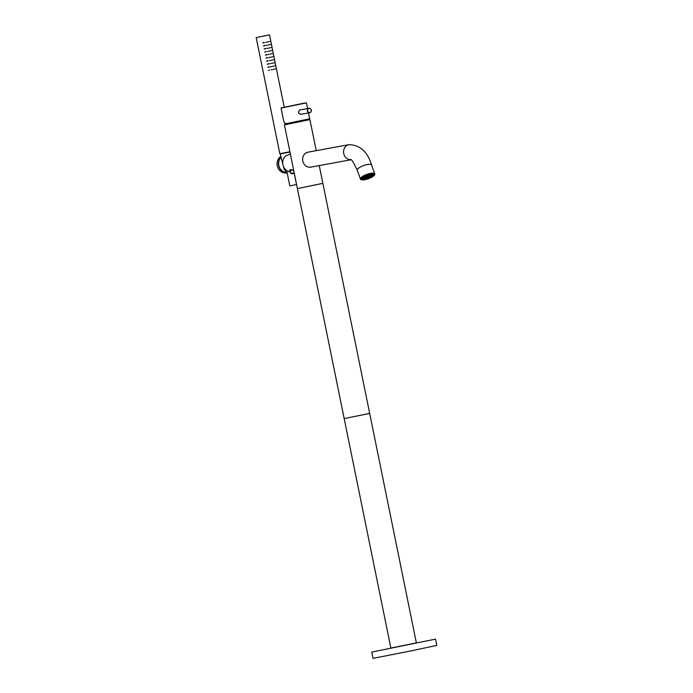 <?xml version="1.0" encoding="UTF-8"?>
<svg xmlns="http://www.w3.org/2000/svg" width="693" height="693" viewBox="0 0 693 693"><rect width="100%" height="100%" fill="white"/><g stroke="black" fill="none" stroke-linecap="round" stroke-linejoin="round"><path stroke-width="1.04" d="M369.126 413.496L344.187 418.598L369.681 413.409L416.372 642.913M321.734 183.558L298.527 188.375L322.877 183.376L369.681 413.409M309.295 119.716L284.416 124.818L297.384 188.557L298.527 188.375L297.384 188.557L390.878 648.102M284.416 124.818L285.014 124.653M312.257 166.857L311.607 167.004M311.755 166.978C301.879 169.257 298.761 153.794 308.706 152.01L309.433 151.906M308.489 112.924L309.684 118.806L285.438 123.787L283.801 121.526L281.063 108.065L306.453 102.893L307.597 108.541M305.119 102.945L281.193 107.865L305.119 102.945M301.42 114.224L300.979 114.362M301.022 114.354C297.999 113.427 297.695 111.937 300.112 109.866L300.606 109.832M309.104 118.962L309.303 119.75L286.114 124.515L285.022 124.688L284.84 123.267M285.464 124.575L285.022 124.688M350.996 159.745L312.786 166.762M370.036 173.467A7.606 2.304 160 0 0 360.507 179.158A7.606 2.304 160 0 0 365.263 179.634A7.606 2.304 160 0 0 374.8 173.943A7.606 2.304 160 0 0 370.036 173.467M312.941 166.736L312.023 166.9M311.365 166.978L311.902 166.926M300.502 114.388A2.235 2.036 79.6 0 0 300.597 114.371L309.728 112.699A2.235 2.036 79.6 0 0 311.313 110.083A2.235 2.036 79.6 0 0 308.922 108.299A2.235 2.036 79.6 0 0 307.328 110.915A2.235 2.036 79.6 0 0 309.728 112.699M299.697 109.996A2.235 2.036 -100.4 0 1 299.792 109.979L308.922 108.299M307.553 110.871A2.062 1.88 79.6 0 0 309.806 112.509A2.062 1.88 79.6 0 0 311.235 110.1A2.062 1.88 79.6 0 0 308.983 108.463A2.062 1.88 79.6 0 0 307.553 110.871M390.869 648.068L416.372 642.879M435.516 639.119L436.798 645.382L411.711 650.762L373.042 658.35L371.769 652.087L435.516 639.119L371.769 652.087M373.103 174.835A5.769 1.75 -20 0 0 372.669 174.186A5.657 1.715 -20 0 1 372.929 174.515L372.583 174.186L373.518 173.666A6.791 2.062 -20 0 1 373.995 174.125A6.791 2.062 -20 0 1 374.029 174.428L373.103 174.835L372.799 174.324M371.015 173.519L368.39 174.082M364.613 175.554L362.604 176.923L363.063 178.17A4.868 1.473 -20 0 1 369.161 174.532A4.868 1.473 -20 0 1 372.202 174.835A4.868 1.473 -20 0 1 372.046 175.494M363.115 178.283A5.657 1.715 160 0 1 362.456 178.11L362.638 178.924L361.72 179.236A6.791 2.062 -20 0 1 361.235 178.777A6.791 2.062 -20 0 1 361.2 178.473L362.205 178.274L362.032 177.477A5.657 1.715 160 0 1 362.153 177.105M366.995 178.525L366.9 178.924A6.679 2.027 160 0 1 364.319 179.461L364.743 178.794M372.158 175.442L372.739 176.169L370.123 177.209A8.186 7.034 -142.3 0 1 369.897 177.321L369.447 177.555A8.186 7.034 -142.3 0 1 369.213 177.668L368.737 177.85A8.186 7.034 -142.3 0 1 368.494 177.928L368 178.058A8.186 7.034 -142.3 0 1 367.87 178.084A8.186 7.034 -142.3 0 1 367.749 178.11L367.229 178.188A8.186 7.034 -142.3 0 1 366.969 178.214L366.441 178.24A8.186 7.034 -142.3 0 1 366.164 178.24L365.609 178.205A8.186 7.034 -142.3 0 1 365.332 178.179L364.752 178.084A8.186 7.034 -142.3 0 1 364.743 178.084L365.176 177.772A7.918 6.8 37.7 0 1 365.402 177.633L365.852 177.382M371.82 175.935L372.739 176.169M372.583 174.186L372.358 173.441M370.538 174.038A5.769 1.75 -20 0 0 368.304 174.497L368.148 174.151M363.288 176.871A5.769 1.75 -20 0 1 365.09 175.753L364.986 175.364M362.491 176.836L362.604 176.923A6.679 2.027 160 0 1 364.683 175.632M362.708 178.811A6.791 2.062 160 0 0 363.981 178.751L364.319 179.461M372.513 175.416A6.791 2.062 160 0 0 373.198 174.801M371.968 174.186A5.657 1.715 160 0 0 372.358 173.648M372.236 174.957A5.657 1.715 160 0 0 372.695 174.246M362.075 177.295A5.657 1.715 160 0 0 362.829 177.521M370.729 176.741A4.522 1.369 160 0 0 371.959 175.156A4.522 1.369 160 0 0 369.126 174.87A4.522 1.369 -20 0 0 363.453 178.257A4.522 1.369 -20 0 0 365.419 178.681M371.171 176.343L370.764 176.715L371.171 176.343A8.221 8.221 0 0 0 371.621 175.866A4.522 1.369 160 0 0 371.942 175.104M364.501 178.612A4.522 1.369 -20 0 1 364.171 178.586A4.522 1.369 -20 0 1 363.444 178.205M367.567 177.607L367.229 178.188L367.004 177.555M366.762 177.642L366.969 178.214L366.441 178.24L366.181 177.529M365.93 177.599L366.164 178.24L365.402 177.633M364.553 177.72L365.09 177.694L364.743 178.084A7.918 6.8 37.7 0 1 364.752 178.075L364.752 178.084M365.211 177.486L365.791 177.581L365.211 177.477A8.186 7.034 -142.3 0 1 365.202 177.486L365.09 177.694M366.069 177.616L366.623 177.642L366.069 177.616A8.186 7.034 -142.3 0 1 365.791 177.581L365.748 177.46M366.9 177.642L367.429 177.616L366.9 177.642A8.186 7.034 -142.3 0 1 366.623 177.642L366.588 177.529M367.697 177.59L368.208 177.512L367.697 177.59A8.186 7.034 -142.3 0 1 367.429 177.616L367.394 177.521M368.459 177.46L368.953 177.33L368.459 177.46A8.186 7.034 -142.3 0 1 368.338 177.495A8.186 7.034 -142.3 0 1 368.208 177.512L368.174 177.425M367.099 178.378L366.58 178.43L367.099 178.378M368.581 176.68L368.07 176.758L368.581 176.68M367.801 176.784L367.273 176.802L367.801 176.784M367.229 177.252L366.684 177.252L367.229 177.252M366.311 178.447L365.765 178.439L366.311 178.447M366.424 178.569L365.887 178.595L366.424 178.569M367.195 178.465L366.684 178.543L367.195 178.465M368.347 176.23L367.818 176.273L368.347 176.23M367.559 176.282L367.013 176.273L367.559 176.282M366.995 176.802L366.441 176.767L366.995 176.802M366.406 177.235L365.843 177.174L366.406 177.235M365.488 178.422L364.925 178.361L365.488 178.422M365.618 178.586L365.055 178.551L365.618 178.586M365.713 178.664L365.168 178.655L365.713 178.664M366.502 178.612L365.982 178.655L366.502 178.612M368.018 177.191L367.498 177.243L368.018 177.191M368.858 175.58L368.338 175.65L368.858 175.58M368.078 175.675L367.541 175.693L368.078 175.675M366.727 176.256L366.164 176.178L366.727 176.256M366.155 176.732L365.575 176.628L366.155 176.732M365.558 177.122L364.968 176.992L365.558 177.122M364.916 177.425L364.319 177.261L364.916 177.425M364.457 178.023L363.86 177.858L364.457 178.023M364.631 178.318L364.042 178.188L364.631 178.318M364.778 178.517L364.197 178.422L364.778 178.517M364.89 178.638L364.319 178.56L364.89 178.638M365.237 178.673L365.774 178.655A4.634 1.403 -20 0 1 363.669 177.451A4.634 1.403 -20 0 1 369.161 174.827A4.634 1.403 -20 0 1 372.028 175.043A4.634 1.403 -20 0 1 370.452 176.966M369.793 177.018L369.3 177.148M369.074 177.295L368.737 177.85L368.563 177.365M368.338 177.495L368 178.058L367.792 177.503M369.196 177.252L369.672 177.07L369.196 177.252A8.186 7.034 -142.3 0 1 368.953 177.33L368.927 177.252M369.906 176.966L370.357 176.724L369.906 176.966A8.186 7.034 -142.3 0 1 369.672 177.07L369.646 176.992M370.582 176.585L371.015 176.282L370.582 176.585A8.186 7.034 -142.3 0 1 370.357 176.724L370.339 176.663M371.11 176.36L370.746 176.689L371.024 176.282A8.186 7.034 -142.3 0 1 371.015 176.282L370.434 176.178M369.975 176.776L370.556 176.88A8.186 7.034 -142.3 0 0 370.564 176.88L370.634 176.542M370.556 176.88L370.123 177.183L370.556 176.88A7.918 6.8 37.7 0 1 370.564 176.88M368.589 178.014L368.104 178.17L368.589 178.014M370.218 176.516L369.75 176.732L370.218 176.516M370.045 176.23L369.568 176.412L370.045 176.23M368.832 176.628L369.326 176.498L368.832 176.628M367.948 178.283L367.455 178.413L367.948 178.283M368.659 178.014L368.191 178.205L368.659 178.014A8.221 8.221 0 0 0 369.499 177.599M369.3 177.711L368.832 177.919L369.3 177.711M370.885 176.126L370.443 176.394L370.885 176.126M370.729 175.875L370.279 176.117L370.729 175.875M370.538 175.546L370.079 175.762L370.538 175.546M369.837 175.857L369.36 176.013L369.837 175.857M368.893 177.91L369.343 177.659M369.967 177.313L369.525 177.59M369.516 176.819L369.031 176.984L369.516 176.819M371.205 175.13L370.764 175.416L371.205 175.13M370.313 175.112L369.845 175.312L370.313 175.112M369.603 175.39L369.109 175.528L369.603 175.39M365.298 177.547L365.739 177.269M280.856 156.384A8.966 8.169 79.6 0 0 277.642 167.143A8.966 8.169 79.6 0 0 286.867 172.903A8.966 8.169 79.6 0 0 287.032 172.869M287.153 172.808L285.637 172.678A8.966 8.169 -100.4 0 1 278.811 166.32A8.966 8.169 -100.4 0 1 281.029 157.077M289.977 154.106L285.689 155.951A8.966 8.169 79.6 0 0 283.013 165.272A8.966 8.169 79.6 0 0 289.908 171.89L290.549 171.942M290.428 171.353L289.371 170.157L293.667 170.322M281.089 157.311A8.792 8.013 79.6 0 0 279.054 166.329A8.792 8.013 79.6 0 0 285.698 172.488L285.637 172.678M287.119 172.618L285.785 172.479L285.109 169.967M285.04 169.984L285.724 172.479M256.202 37.587L269.508 34.875L256.202 37.587L279.833 153.707L289.891 151.715M275.727 68.858L275.069 69.005L275.727 68.858M274.099 69.205L273.276 69.378L274.099 69.205M264.761 45.712L263.487 45.972L264.761 45.712M263.487 45.972L264.934 45.686L263.868 45.903L264.934 45.686L264.38 45.305M267.022 45.253L265.93 45.478L267.022 45.253M265.384 48.761L264.102 49.021L265.384 48.761M264.102 49.021L265.558 48.735L264.483 48.952L265.558 48.735L265.003 48.354M267.637 48.302L266.554 48.527L267.637 48.302M265.999 51.81L264.726 52.07L265.999 51.81M264.726 52.07L266.173 51.784L265.107 52.001L266.173 51.784L265.618 51.403M266.623 54.86L265.341 55.119L266.623 54.86M265.341 55.119L266.796 54.834L265.731 55.05L266.796 54.834L266.242 54.452M268.884 54.4L267.793 54.626L268.884 54.4M267.238 57.909L265.965 58.169L267.238 57.909M265.965 58.169L267.411 57.883L266.346 58.099L267.411 57.883L266.857 57.502M269.499 57.45L268.416 57.675L269.499 57.45M267.862 60.958L266.588 61.218L267.862 60.958M266.588 61.218L268.035 60.932L266.97 61.149L268.035 60.932L267.481 60.551M268.486 64.007L267.203 64.267L268.486 64.007M267.203 64.267L268.659 63.981L267.585 64.198L268.659 63.981L268.104 63.6M270.738 63.548L269.655 63.765L270.738 63.548M269.101 67.056L267.827 67.316L269.101 67.056M267.827 67.316L269.274 67.03L268.208 67.247L269.274 67.03L268.719 66.649M271.361 66.597L270.27 66.814L271.361 66.597M269.724 70.106L268.442 70.365L269.724 70.106M269.923 41.459L269.187 41.623L269.923 41.459M268.338 41.797L267.411 41.996L268.338 41.797M270.547 44.508L269.802 44.673L270.547 44.508M268.962 44.846L268.026 45.045L268.962 44.846M271.171 47.557L270.426 47.722L271.171 47.557M269.577 47.895L268.65 48.094L269.577 47.895M271.786 50.606L271.041 50.762L271.786 50.606M270.201 50.944L269.265 51.143L270.201 50.944M272.41 53.656L271.665 53.811L272.41 53.656M270.816 53.993L269.889 54.193L270.816 53.993M273.025 56.705L272.288 56.861L273.025 56.705M271.439 57.043L270.513 57.242L271.439 57.043M273.648 59.754L272.903 59.91L273.648 59.754M272.063 60.092L271.128 60.291L272.063 60.092M274.272 62.803L273.527 62.959L274.272 62.803M272.678 63.141L271.751 63.332L272.678 63.141M274.887 65.852L274.151 66.008L274.887 65.852M273.302 66.19L272.366 66.381L273.302 66.19M273.917 69.239L272.99 69.43L273.917 69.239M264.137 42.663L262.864 42.923L264.137 42.663M262.864 42.923L264.31 42.637L263.245 42.853L264.31 42.637L263.756 42.256M266.562 42.178L265.618 42.368L266.562 42.178M267.186 45.227L266.242 45.417L267.186 45.227M267.81 48.276L266.866 48.467L267.81 48.276M268.425 51.325L267.481 51.516L268.425 51.325M269.049 54.366L268.104 54.565L269.049 54.366M269.664 57.415L268.719 57.614L269.664 57.415M270.287 60.464L269.343 60.663L270.287 60.464M270.911 63.513L269.967 63.713L270.911 63.513M271.526 66.563L270.582 66.762L271.526 66.563M272.15 69.612L271.206 69.811L272.15 69.612M268.52 41.771L267.697 41.944L268.52 41.771M269.135 44.82L268.321 44.984L269.135 44.82M269.759 47.869L268.936 48.034L269.759 47.869M270.374 50.918L269.56 51.083L270.374 50.918M270.998 53.967L270.175 54.132L270.998 53.967M271.621 57.008L270.798 57.181L271.621 57.008M272.236 60.057L271.422 60.23L272.236 60.057M272.86 63.106L272.037 63.28L272.86 63.106M273.475 66.156L272.661 66.329L273.475 66.156M294.248 173.363L296.526 184.546L289.821 185.915L286.703 170.591M290.714 169.525L290.228 170.383L290.852 173.432L291.519 173.874L294.291 173.354M290.852 173.432L294.178 172.808M290.228 170.383L292.429 169.976M290.627 169.785L291.329 169.664M294.274 173.302L291.45 173.83M308.264 152.122L349.125 144.62A7.606 6.93 79.6 0 0 348.986 144.646A7.606 6.93 79.6 0 0 343.615 152.91A7.606 6.93 79.6 0 0 350.918 159.685M349.125 144.62C360.265 145.149 367.749 151.975 371.578 165.099A7.606 2.304 160 0 0 366.814 164.622A7.606 2.304 160 0 0 357.276 170.313C353.707 162.682 351.498 159.087 350.658 159.52M373.917 175.251A7.025 2.131 -20 0 1 365.445 179.4A7.025 2.131 -20 0 1 361.382 177.85A7.025 2.131 -20 0 1 369.854 173.7A7.025 2.131 -20 0 1 373.917 175.251M373.579 173.596A6.861 2.079 -20 0 1 374.038 174.047A6.861 2.079 -20 0 1 373.718 175.13A6.861 2.079 -20 0 1 372.747 176.057M370.486 177.425A6.861 2.079 -20 0 1 366.944 178.803M364.215 179.383A6.861 2.079 -20 0 1 361.841 179.296M361.573 179.184A6.861 2.079 -20 0 1 361.157 178.751A6.861 2.079 -20 0 1 361.218 178.101M373.96 174.558A6.679 2.027 160 0 0 373.458 173.813M370.989 173.64A6.679 2.027 160 0 0 368.407 174.177M361.348 178.543A6.679 2.027 160 0 0 361.85 179.288M362.638 178.924A5.769 1.75 -20 0 1 362.205 178.274M367.004 178.603A5.769 1.75 -20 0 1 364.769 179.063M372.02 176.239A5.769 1.75 -20 0 1 370.218 177.347M370.625 177.469A6.679 2.027 160 0 0 372.704 176.187M362.699 178.768A5.657 1.715 -20 0 1 362.3 178.387A5.657 1.715 -20 0 1 362.266 178.214M366.363 178.629A5.657 1.715 -20 0 1 365.843 178.742A5.657 1.715 -20 0 1 364.787 178.915M371.898 176.143A5.657 1.715 -20 0 1 370.131 177.226M363.608 178.569A4.868 1.473 -20 0 1 363.063 178.17C363.019 178.725 364.068 178.872 366.225 178.603M285.767 169.846L285.308 169.932L285.767 169.846M285.299 169.395L284.191 169.594L283.385 166.389M289.943 152.001L280.241 153.933L282.753 163.877M309.91 119.629L316.225 150.658M319.256 165.575L322.877 183.376M311.001 167.091L311.954 166.918M357.276 170.313L360.507 179.158M371.578 165.099L374.8 173.943M361.157 178.751L361.46 177.806C363.314 174.783 374.549 172.167 374.038 174.047M374.038 174.471L373.882 173.83M361.131 178.482L361.763 179.296M364.293 179.47L366.9 178.933M370.357 177.044L372.167 175.424L371.699 173.458M364.171 178.586A8.221 8.221 0 0 0 365.973 178.664M367.238 178.482A8.221 8.221 0 0 0 368.165 178.214M369.993 177.295A8.221 8.221 0 0 0 370.746 176.732M290.358 154.028L289.804 154.132M269.508 34.875L284.217 107.172M285.291 169.932L284.191 169.594"/></g></svg>
